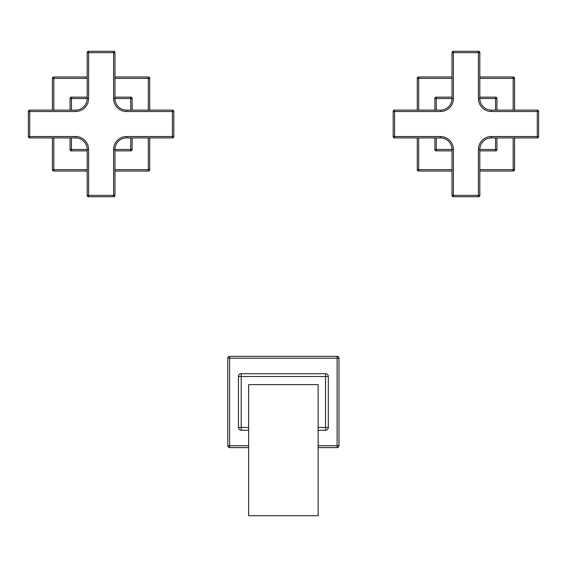 <?xml version="1.0" encoding="UTF-8"?>
<svg xmlns="http://www.w3.org/2000/svg" width="567" height="567" viewBox="0 0 567 567"><rect width="100%" height="100%" fill="white"/><g stroke="black" fill="none" stroke-linecap="round" stroke-linejoin="round"><path stroke-width="0.85" d="M87.183 52.674L88.58 52.674L88.58 98.538A12.97 12.97 0 0 1 75.602 111.508L29.739 111.508L29.739 136.527L75.602 136.527A12.97 12.97 0 0 1 88.58 149.497L88.58 195.36L113.591 195.36L113.591 149.497A12.97 12.97 0 0 1 126.561 136.527L172.432 136.527L172.432 111.508L126.561 111.508A12.97 12.97 0 0 1 113.591 98.538L113.591 52.674L114.981 52.674A1.389 1.389 0 0 0 113.591 51.285L88.58 51.285L113.591 51.285L113.591 52.674L88.58 52.674L88.58 51.285A1.389 1.389 0 0 0 87.183 52.674L87.183 98.538A11.581 11.581 0 0 1 75.602 110.118L29.739 110.118A1.389 1.389 0 0 0 28.35 111.508L28.35 136.527A1.389 1.389 0 0 0 29.739 137.916L75.602 137.916L29.739 137.916L29.739 136.527L28.35 136.527M172.432 110.118L172.432 111.508L173.821 111.508A1.389 1.389 0 0 0 172.432 110.118L126.561 110.118A11.581 11.581 0 0 1 114.981 98.538L114.981 52.674M28.35 111.508L29.739 111.508L29.739 110.118M75.602 136.527L75.602 137.916A11.581 11.581 0 0 1 87.183 149.497L87.183 195.36A1.389 1.389 0 0 0 88.58 196.749L113.591 196.749A1.389 1.389 0 0 0 114.981 195.36L114.981 149.497A11.581 11.581 0 0 1 126.561 137.916L172.432 137.916A1.389 1.389 0 0 0 173.821 136.527L173.821 111.508M88.58 196.749L88.58 195.36L87.183 195.36M114.981 195.36L113.591 195.36L113.591 196.749M173.821 136.527L172.432 136.527L172.432 137.916M87.183 97.148L71.435 97.148L71.435 110.118M132.125 110.118L132.125 98.538A1.389 1.389 0 0 0 130.736 97.148A1.389 1.389 0 0 1 132.125 98.538L130.736 98.538L130.736 97.148L114.981 97.148M71.435 137.916L71.435 150.886A1.389 1.389 0 0 1 70.046 149.497L88.58 149.497M114.981 150.886L130.736 150.886A1.389 1.389 0 0 0 132.125 149.497A1.389 1.389 0 0 1 130.736 150.886L130.736 149.497L132.125 149.497L132.125 137.916M53.83 137.916L53.83 171.043L87.183 171.043M114.981 171.043L148.341 171.043A1.389 1.389 0 0 0 149.731 169.646L149.731 137.916M114.981 169.646L148.341 169.646L148.341 171.043M148.341 137.916L148.341 169.646L149.731 169.646M149.731 110.118L149.731 78.381A1.389 1.389 0 0 0 148.341 76.992L114.981 76.992M148.341 110.118L148.341 78.381L149.731 78.381A1.389 1.389 0 0 0 148.341 76.992L148.341 78.381L114.981 78.381M87.183 76.992L53.83 76.992A1.389 1.389 0 0 0 52.44 78.381L52.44 110.118M87.183 78.381L53.83 78.381L53.83 76.992M53.83 110.118L53.83 78.381L52.44 78.381M52.44 137.916L52.44 169.646A1.389 1.389 0 0 0 53.83 171.043A1.389 1.389 0 0 1 52.44 169.646L87.183 169.646M70.046 137.916L70.046 149.497A1.389 1.389 0 0 0 71.435 150.886L87.183 150.886M88.58 98.538L70.046 98.538L70.046 110.118M70.046 98.538A1.389 1.389 0 0 1 71.435 97.148M479.817 195.36L478.42 195.36L478.42 149.497A12.97 12.97 0 0 1 491.398 136.527L537.261 136.527L537.261 111.508L491.398 111.508A12.97 12.97 0 0 1 478.42 98.538L478.42 52.674L453.409 52.674L453.409 98.538A12.97 12.97 0 0 1 440.439 111.508L394.568 111.508L394.568 136.527L440.439 136.527A12.97 12.97 0 0 1 453.409 149.497L453.409 195.36L452.019 195.36A1.389 1.389 0 0 0 453.409 196.749L478.42 196.749A1.389 1.389 0 0 0 479.817 195.36L479.817 149.497A11.581 11.581 0 0 1 491.398 137.916L537.261 137.916A1.389 1.389 0 0 0 538.65 136.527L538.65 111.508A1.389 1.389 0 0 0 537.261 110.118L491.398 110.118A11.581 11.581 0 0 1 479.817 98.538L479.817 52.674A1.389 1.389 0 0 0 478.42 51.285L453.409 51.285L478.42 51.285L478.42 52.674L479.817 52.674M394.568 137.916L394.568 136.527L393.179 136.527A1.389 1.389 0 0 0 394.568 137.916L440.439 137.916A11.581 11.581 0 0 1 452.019 149.497L452.019 195.36M538.65 136.527L537.261 136.527L537.261 137.916M537.261 110.118L537.261 111.508L538.65 111.508A1.389 1.389 0 0 0 537.261 110.118A1.389 1.389 0 0 1 538.65 111.508M452.019 52.674L453.409 52.674L453.409 51.285A1.389 1.389 0 0 0 452.019 52.674L452.019 98.538A11.581 11.581 0 0 1 440.439 110.118L394.568 110.118A1.389 1.389 0 0 0 393.179 111.508L393.179 136.527M393.179 111.508L394.568 111.508L394.568 110.118M479.817 150.886L495.565 150.886L495.565 137.916M434.875 137.916L434.875 149.497L436.264 149.497L436.264 150.886L452.019 150.886M513.17 110.118L513.17 76.992L479.817 76.992M452.019 76.992L418.659 76.992A1.389 1.389 0 0 0 417.269 78.381L417.269 110.118M452.019 78.381L418.659 78.381L418.659 76.992M418.659 110.118L418.659 78.381L417.269 78.381M417.269 137.916L417.269 169.646A1.389 1.389 0 0 0 418.659 171.043L452.019 171.043M418.659 137.916L418.659 169.646L417.269 169.646A1.389 1.389 0 0 0 418.659 171.043L418.659 169.646L452.019 169.646M479.817 171.043L513.17 171.043A1.389 1.389 0 0 0 514.56 169.646L514.56 137.916M479.817 169.646L513.17 169.646L513.17 171.043M513.17 137.916L513.17 169.646L514.56 169.646M514.56 110.118L514.56 78.381A1.389 1.389 0 0 0 513.17 76.992A1.389 1.389 0 0 1 514.56 78.381L479.817 78.381M452.019 97.148L436.264 97.148L436.264 98.538L434.875 98.538L434.875 110.118M495.565 97.148A1.389 1.389 0 0 1 496.954 98.538L495.565 98.538L495.565 97.148L479.817 97.148M478.42 149.497L496.954 149.497L496.954 137.916M496.954 110.118L496.954 98.538M496.954 149.497A1.389 1.389 0 0 1 495.565 150.886M434.875 98.538A1.389 1.389 0 0 1 436.264 97.148A1.389 1.389 0 0 0 434.875 98.538M436.264 150.886A1.389 1.389 0 0 1 434.875 149.497M453.409 196.749L453.409 195.36L478.42 195.36L478.42 196.749M318.13 427.461L325.543 427.461L325.543 376.502L238.445 376.502L238.445 427.461A2.778 2.778 0 0 0 241.223 430.24L248.637 430.24M248.637 427.461L241.223 427.461L241.223 430.24A2.778 2.778 0 0 1 238.445 427.461L241.223 427.461L241.223 373.724A2.778 2.778 0 0 0 238.445 376.502M318.13 445.761L337.124 445.761L337.124 356.352L229.642 356.352A1.85 1.85 0 0 0 227.792 358.202L227.792 445.761A1.85 1.85 0 0 0 229.642 447.618L248.637 447.618M318.13 447.618L337.124 447.618L337.124 445.761L338.981 445.761L338.981 358.202L229.642 358.202L229.642 356.352M227.792 445.761L229.642 445.761L229.642 358.202L227.792 358.202M248.637 445.761L229.642 445.761L229.642 447.618M337.124 447.618A1.85 1.85 0 0 0 338.981 445.761M338.981 358.202A1.85 1.85 0 0 0 337.124 356.352M318.13 430.24L325.543 430.24L325.543 427.461L328.321 427.461L328.321 376.502A2.778 2.778 0 0 0 325.543 373.724L241.223 373.724M325.543 373.724L325.543 376.502L328.321 376.502M325.543 430.24A2.778 2.778 0 0 0 328.321 427.461A2.778 2.778 0 0 1 325.543 430.24M318.13 384.61L248.637 384.61L248.637 515.715L318.13 515.715L318.13 384.61M113.591 98.538L130.736 98.538L130.736 110.118M75.602 111.508L75.602 110.118A11.581 11.581 0 0 0 87.183 98.538M113.591 149.497L130.736 149.497L130.736 137.916M126.561 136.527L126.561 137.916M126.561 111.508L126.561 110.118M132.125 149.497A1.389 1.389 0 0 1 130.736 150.886M453.409 149.497L436.264 149.497L436.264 137.916M491.398 136.527L491.398 137.916A11.581 11.581 0 0 0 479.817 149.497M491.398 111.508L491.398 110.118M478.42 98.538L495.565 98.538L495.565 110.118M453.409 98.538L436.264 98.538L436.264 110.118M440.439 111.508L440.439 110.118M440.439 136.527L440.439 137.916"/></g></svg>
